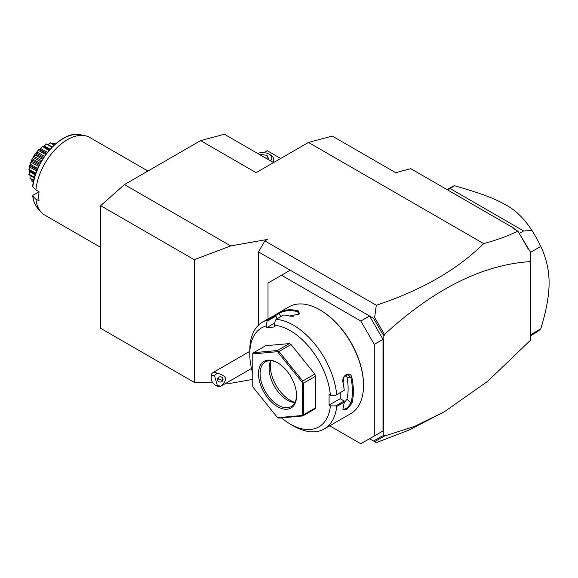 <?xml version="1.0" encoding="UTF-8"?>
<svg xmlns="http://www.w3.org/2000/svg" width="578" height="578" viewBox="0 0 578 578"><rect width="100%" height="100%" fill="white"/><g stroke="black" fill="none" stroke-linecap="round" stroke-linejoin="round"><path stroke-width="0.87" d="M212.863 382.838L194.251 382.361L100.666 328.326L100.666 205.674L124.458 184.577L200.602 140.62L224.394 134.241L273.539 162.613M373.547 441.036L382.08 436.115L383.814 435.66L383.814 335.543L382.08 333.087L383.373 334.568L384.608 334.308C434.403 288.733 483.049 264.5 530.546 261.603L530.546 340.175L487.688 381.307L444.222 411.832L408.805 430.184L376.292 442.618L369.537 438.724L383.019 430.935L374.298 435.971L374.298 344.387L360.817 321.036L369.537 316L258.496 251.892L264.847 240.903L267.368 239.444L230.701 245.917L194.251 259.71L100.666 205.674M226.063 383.171L230.701 383.293L252.788 379.392M258.496 325.154L258.496 251.892M530.546 261.603L530.546 252.283L517.859 231.142C507.896 236.012 496.488 240.166 483.649 243.591C457.4 269.673 421.615 290.228 376.292 305.242L264.847 240.903M124.458 184.577L230.701 245.917M483.649 243.591L308.464 142.448L256.119 172.67L200.602 140.62M376.292 305.242L374.645 317.503L373.547 318.312L369.537 316L383.019 339.351L374.298 344.387M329.706 425.798L360.817 443.76L374.298 435.971M290.221 270.208L268.019 283.032L268.019 318.948M360.817 321.036L281.5 275.244M383.019 339.351L383.019 430.935M281.428 417.872A57.208 33.025 -120 0 0 290.221 424.064L293.393 425.899A61.694 35.619 -120 0 0 324.244 428.955L350.73 413.66A61.694 35.619 -120 0 0 363.511 385.418L363.511 384.869A61.015 35.229 -120 0 0 320.364 310.14L319.887 309.866A61.694 35.619 -120 0 0 289.043 306.81L278.943 312.633M363.511 385.418A61.694 35.619 -120 0 0 319.887 309.866M273.026 316.368L279.037 312.582A61.694 35.619 60 0 1 298.241 310.87L299.281 314.056L289.361 316A61.694 35.619 -120 0 0 283.639 315.003L276.183 319.309L275.424 320.263L274.116 325.212A57.208 33.025 -120 0 1 330.414 395.251L335.717 395.258L344.17 390.309A61.694 35.619 -120 0 0 343.043 382.773C341.071 375.519 350.456 370.108 351.923 377.651A61.694 35.619 60 0 1 353.36 391.277A61.694 35.619 60 0 1 351.923 403.256L350.99 403.126A61.015 35.229 -120 0 0 350.99 377.795L346.945 377.159L345.911 374.985M274.68 323.088L266.805 327.632L266.147 325.927L267.289 320.096A61.694 35.619 -120 0 0 262.549 322.098A61.694 35.619 -120 0 0 249.775 350.34L249.775 354.003A57.208 33.025 -120 0 0 252.788 373.439M267.289 320.096L274.745 315.798A61.694 35.619 -120 0 0 270.157 317.712L262.549 322.098M336.714 394.615A61.694 35.619 -120 0 0 276.183 319.309M335.717 395.258L344.17 390.309M330.414 395.251L329.084 394.485L329.084 405.106L340.189 398.697L344.177 400.995L344.17 402.158L336.714 406.464L335.717 405.886L330.414 405.872L329.084 405.106M344.221 390.338A61.015 35.229 -120 0 0 343.057 382.376L344.055 376.827L348.064 374.573L350.99 377.795L351.923 377.651M340.189 392.672L340.189 398.697M343.043 382.773L343.057 382.376M324.244 428.955A61.694 35.619 -120 0 0 336.714 406.464M351.923 403.256L346.634 409.658L342.884 409.311L343.043 408.386A61.694 35.619 -120 0 0 344.17 402.158M344.177 400.995L335.717 405.886M290.221 424.064A57.208 33.025 -120 0 0 330.414 405.872M266.147 325.927A57.208 33.025 -120 0 0 249.775 354.003M266.805 327.632L274.774 326.924L274.116 325.212M253.612 352.674L265.67 345.709L289.397 343.592L291.052 344.546L314.779 374.067L315.602 376.191L315.602 407.837L314.779 409.007L302.728 415.965L303.551 414.794L303.551 383.149L302.728 382.325L302.728 381.025L278.993 351.503L277.758 351.265L277.346 350.55L253.612 352.674L252.788 353.498L252.788 386.899L277.534 417.677L302.28 415.474L302.28 382.477L277.534 351.691L252.788 353.902M276.985 318.839L275.923 316.087L274.745 315.798M267.462 320.971L275.923 316.087M279.037 312.582L278.899 313.442A61.015 35.229 60 0 1 297.894 311.744L299.455 313.045L299.007 314.302M275.012 315.848L278.899 313.442L280.922 316.571M298.241 310.87L297.894 311.744L298.32 314.786M293.328 316.238A54.961 31.732 -120 0 0 290.676 316.224M277.534 417.677L278.993 418.089L302.728 415.965M315.602 407.837L303.551 414.794M302.728 415.618L302.28 415.474M277.758 351.265L277.534 351.691M289.397 343.592L277.346 350.55M291.052 344.546L278.993 351.503M302.728 382.325L302.28 382.477M314.779 374.067L302.728 381.025M315.602 376.191L303.551 383.149M258.496 373.699A26.92 15.541 60 0 1 277.534 362.709A26.92 15.541 60 0 1 296.572 395.677A26.92 15.541 60 0 1 277.534 406.666A26.92 15.541 60 0 1 258.496 373.699M296.565 395.208A25.8 14.898 60 0 1 291.225 406.572A25.8 14.898 60 0 1 271.349 399.658A25.8 14.898 60 0 1 260.086 373.699A25.8 14.898 60 0 1 265.425 361.886A25.8 14.898 60 0 1 277.939 362.941M294.932 402.541A25.8 14.898 60 0 1 293.877 402.447A25.8 14.898 60 0 1 269.124 368.475A25.8 14.898 -120 0 1 270.331 361.655A25.8 14.898 -120 0 1 270.764 360.694M270.916 360.701A28.127 16.242 -120 0 0 270.331 365.874A28.127 16.242 -120 0 0 294.997 402.411M344.018 403.437L346.945 399.095A54.961 31.732 -120 0 0 346.945 377.159M346.945 399.095L350.99 403.126L347.205 408.169L343.216 409.542L342.935 408.863M382.08 333.087L373.547 318.312M384.276 334.178L374.645 317.503M384.608 334.308L384.608 335.088L383.373 334.568M384.608 335.088L383.814 335.543M517.975 231.229L528.133 248.8M308.464 142.448L332.263 136.076L395.713 172.706L410.777 168.668L513.885 228.194L513.12 228.404L517.859 231.142M513.885 228.194L514.637 229.278M444.222 411.832L414.556 426.434L384.276 436.108L383.452 435.754M374.645 441.671L384.276 436.108M383.814 435.66L384.608 435.198L384.608 435.978M530.546 335.753L535.242 333.036A84.128 48.566 -120 0 0 540.77 328.868C546.333 310.762 549.107 295.423 549.1 282.852C549.107 270.258 546.333 258.12 540.77 246.445L530.546 252.348M540.77 328.868L530.546 334.778M447.112 189.642L451.122 187.33A84.128 48.566 60 0 1 454.416 185.704C483.721 194.143 494.154 198.449 506.046 205.046C515.54 210.096 524.174 218.571 531.948 230.47A84.128 48.566 60 0 1 540.77 246.445M531.948 230.47L523.646 230.969L519.29 233.483M523.646 230.969L450.197 188.558L447.712 189.996M454.416 185.704L450.197 188.558M280.706 158.48L267.224 150.692L263.828 152.65M273.683 161.443A11.777 6.799 180 0 1 274.059 162.317M272.715 162.136A11.213 6.474 0 0 0 273.683 159.506A11.213 6.474 0 0 0 270.396 154.926L269.11 154.181A9.393 5.426 0 0 0 257.564 153.394M270.482 160.85A9.393 5.426 0 0 0 269.11 154.181M260.057 154.832L260.786 154.405L267.043 155.374L268.719 158.986L267.99 159.412M260.786 154.405L260.786 155.258M267.043 155.374L267.043 158.863M217.328 385.49L220.81 386.198A7.854 4.53 60 0 1 220.659 386.292A7.854 4.53 60 0 1 218.802 386.639A7.854 4.53 60 0 1 216.736 385.902L215.146 384.984A5.607 3.237 -120 0 0 217.328 385.49L214.438 375.49L217.075 373.294A7.854 4.53 60 0 0 214.669 372.348A7.854 4.53 60 0 0 212.805 372.694A7.854 4.53 60 0 0 211.18 376.285L211.18 378.12A5.607 3.237 -120 0 0 215.146 384.984M214.438 375.49A5.607 3.237 -120 0 0 211.18 378.12M220.81 386.198C228.129 379.804 226.887 375.505 217.075 373.294M222.913 378.778A2.803 2.63 -174 0 0 217.422 379.146A2.803 2.63 -174 0 0 220.442 382.065A2.803 2.63 -174 0 0 222.913 378.778M222.964 379.002L221.974 380.216L218.621 379.11A2.803 2.63 6 0 1 217.827 378.026M217.957 377.839L218.621 379.11M194.251 382.361L194.251 259.71M100.666 247.377L44.918 215.189A44.867 25.902 -60 0 1 41.074 212.032A44.867 25.902 -60 0 1 35.879 199.085L39.051 200.92A44.867 25.902 -60 0 1 38.798 196.484A44.867 25.902 -60 0 1 39.051 191.759L35.879 189.931A44.867 25.902 -60 0 1 85.132 135.729A44.867 25.902 -60 0 1 89.785 137.477L147.91 171.037M35.879 199.085L32.83 196.029L33.018 195.241L39.051 191.759M32.686 195.754C33.329 200.963 35.041 205.168 37.83 208.369A43.285 24.991 120 0 1 32.83 196.029L33.018 195.241M33.018 186.087L32.83 186.875L35.879 189.931M53.277 143.517L54.029 143.185A22.253 12.846 -60 0 1 54.151 143.221L55.452 143.915M54.029 143.185L55.336 144.016M53.978 143.236L52.533 143.799M48.104 144.341L50.459 142.889A22.253 12.846 -60 0 1 50.604 142.874L54.383 144.868M50.459 142.889L54.05 145.172M50.373 143.048L47.974 144.406M48.487 144.139L48.003 144.392M43.718 146.198L46.486 143.98A22.253 12.846 -60 0 1 46.645 143.915L52.287 146.863M46.486 143.98L51.789 147.368M46.377 144.24L44.26 145.844L50.076 149.196M43.328 146.386L44.26 145.844L43.328 146.386L49.484 149.861M43.061 146.155L42.534 146.263A22.253 12.846 -60 0 0 42.382 146.379L48.884 150.555M42.273 146.733L40.525 148.43L47.374 152.39M40.525 148.43L39.615 149.232L46.666 153.3L39.629 149.232L39.073 149.572L46.312 153.755M39.615 149.232L38.56 149.76C39.073 149.883 40.344 148.748 42.382 146.379M38.415 149.919L34.998 154.174L38.415 149.919A22.253 12.846 -60 0 1 38.56 149.76M38.336 150.352L45.684 154.601M37.006 151.992L44.477 156.306M36.19 152.997L43.755 157.368M35.46 153.921L43.119 158.343M34.868 154.355L32.079 159.196L34.868 154.355A22.253 12.846 -60 0 1 34.998 154.174M34.832 154.853L42.519 159.29M33.95 156.284L41.645 160.735M33.286 157.433L40.987 161.876M32.484 158.914L40.178 163.35M31.978 159.398L30.005 164.484L31.978 159.398A22.253 12.846 -60 0 1 32.079 159.196M32 159.925L39.651 164.34M31.566 161.016L39.123 165.387M31.096 162.223L38.567 166.536M30.338 164.195L37.693 168.444M29.94 164.694L28.922 169.686C29.962 166.739 30.302 165.07 29.94 164.694A22.253 12.846 -60 0 1 30.005 164.484M30.027 165.879L37.057 169.939L30.02 165.879L30.034 165.221L37.281 169.405M29.767 167.056L36.624 171.009M29.175 169.419L35.793 173.234M35.496 174.094L28.9 169.881A22.253 12.846 -60 0 1 28.922 169.686M29.073 170.387L29.399 171.587L35.215 174.946M29.399 170.503L29.073 174.216L34.485 177.345M29.073 174.216L29.442 170.799M34.297 178.031L28.922 174.614A22.253 12.846 -60 0 1 28.9 174.44M30.013 175.553L30.034 176.095M30.013 175.517L30.034 178.277L33.712 180.394M30.034 178.277L30.02 175.669M33.611 180.842L30.005 178.559A22.253 12.846 -60 0 1 29.94 178.429M31.761 179.772L32 181.304L33.358 182.092M32 181.304L31.891 180.553M33.329 182.243L32.079 181.463A22.253 12.846 -60 0 1 31.978 181.369M32.686 186.506C34.68 160.337 62.2 129.884 80.335 134.753A43.285 24.991 120 0 0 32.83 186.875M273.683 159.506L273.683 162.534M249.775 351.352L212.805 372.694M251.495 368.489L220.659 386.292M49.571 149.76L43.401 146.198M35.453 174.224L29.283 170.662M37.83 208.369L41.074 212.032M80.335 134.753L85.132 135.729"/></g></svg>
